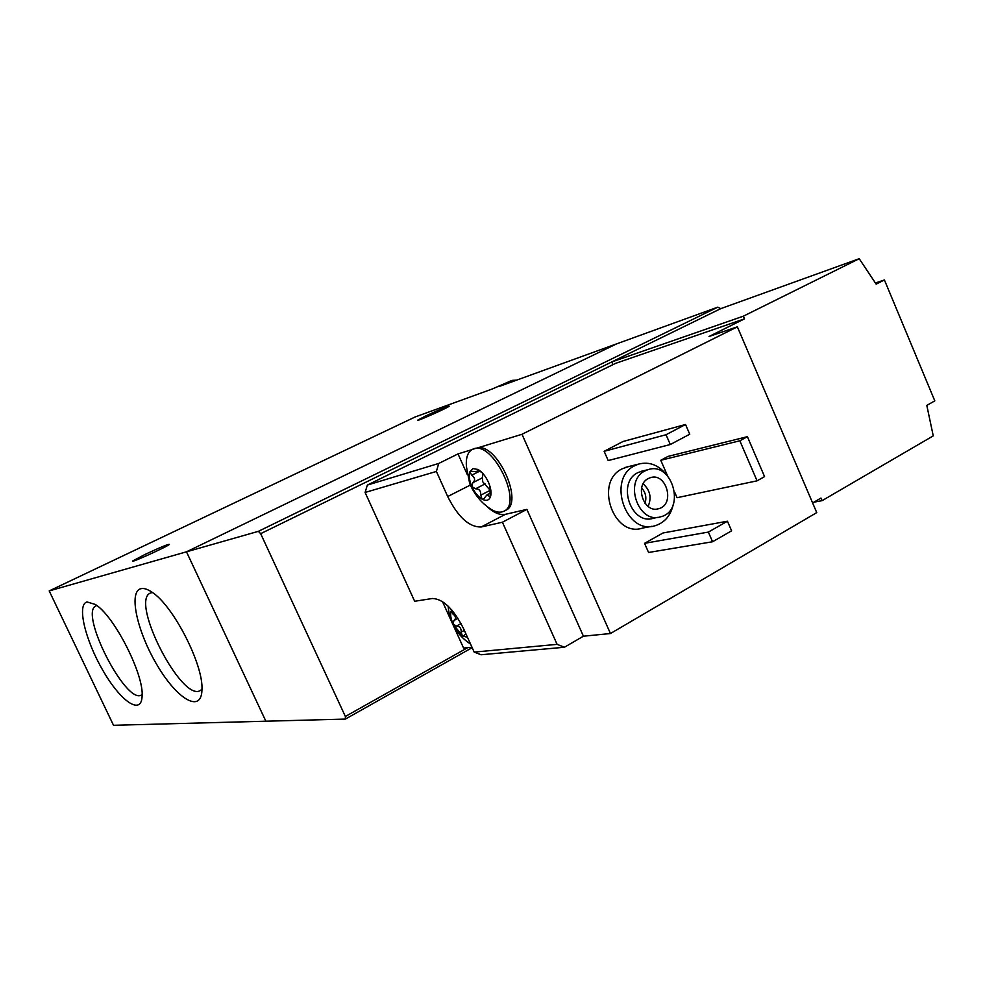 <?xml version="1.0" encoding="UTF-8"?>
<svg xmlns="http://www.w3.org/2000/svg" width="984" height="984" viewBox="0 0 984 984"><rect width="100%" height="100%" fill="white"/><g stroke="black" fill="none" stroke-linecap="round" stroke-linejoin="round"><path stroke-width="1.48" d="M87.072 601.962C76.555 604.324 85.264 640.338 103.025 670.658C120.602 701.297 141.339 715.786 142.09 696.401C144.279 674.852 114.009 615.381 95.239 604.422L87.072 601.962M140.933 588.69C128.08 591.618 137.416 632.7 157.637 665.996C177.649 699.759 201.622 713.683 201.954 689.624C203.602 664.827 173.098 605.32 152.003 592.196C147.551 589.158 143.861 587.989 140.933 588.69M516.637 380.144L512.024 380.377L499.577 386.331L616.636 343.859L186.48 551.815L49.2 590.917L113.517 725.294L265.865 721.211L186.48 551.815L616.636 343.859L717.754 307.168L720.755 308.644L859.216 258.706L876.178 284.142L884.407 279.96L934.8 400.857L926.805 405.408L933.25 435.875L822.083 500.659L820.976 498.052L812.612 502.922M512.024 380.377L492.16 389.024L415.211 416.945L49.2 590.917M144.98 554.459C160.109 547.387 168.239 544.029 169.383 544.386C167.735 546.477 129.199 563.881 132.84 560.892L144.98 554.459M425.74 415.937C439.504 409.553 447.314 406.306 449.184 406.195C448.163 407.671 415.1 422.333 417.782 420.119L425.74 415.937M152.409 592.479L150.429 593.032C129.716 601.138 181.794 702.662 200.392 690.485L201.966 689.231M96.813 605.541L96.051 605.824C78.671 612.331 126.014 705.208 141.462 694.962M482.861 473.894L482.357 477.843L472.8 482.689C475.457 480.303 475.1 477.793 471.767 475.174L469.848 471.853L470.463 471.213L477.412 471.803L477.154 469.294L478.064 469.516L472.984 468.568L469.848 471.853C468.667 475.739 469.343 480.659 471.889 486.6C474.645 492.48 478.039 496.662 482.086 499.146C486.084 501.25 488.851 500.548 490.389 497.043C491.656 493.193 491.004 488.236 488.421 482.172C485.604 476.17 482.16 471.951 478.064 469.516L481.508 472.455M472.8 482.689L471.889 486.6L475.543 488.802C479.257 488.79 480.992 490.918 480.733 495.186L482.086 499.146L483.513 499.122L487.031 494.804L490.389 497.043L489.552 485.087L488.421 482.172M451.545 610.67L451.127 611.113C450.082 614.311 450.733 618.592 453.083 623.979L462.369 635.91L467.486 637.312M451.754 609.957L451.127 611.113L452.898 613.991C455.973 616.341 456.305 618.518 453.895 620.535L453.083 623.979L456.416 626.095C459.811 626.242 461.385 628.259 461.139 632.159L462.369 635.91L463.808 635.935L464.903 634.655M365.101 492.467L414.658 601.273L432.406 598.493C443.108 598.887 453.464 608.899 463.501 628.53L474.19 652.109L481.09 654.754L564.422 647.251L583.414 636.205L610.449 633.536L816.745 512.602L737.36 326.823L709.034 336.479L744.507 318.841L615.603 363.354L367.339 485.075L365.101 492.467L436.392 471.447L438.729 463.452L458.015 453.907L467.265 474.534M367.339 485.075L438.729 463.452M474.19 652.109L557.092 644.348L502.418 522.233L481.225 526.969L505.346 514.337C499.577 515.407 493.107 512.479 485.973 505.555M436.392 471.447L447.695 496.539C458.077 517.166 469.257 527.301 481.225 526.969M564.422 647.251L557.092 644.348M737.36 326.823L522 434.276L478.974 447.486C499.331 446.798 523.427 503.304 505.862 510.216L503.943 511.225C523.181 503.377 492.91 440.869 473.673 448.827L472.394 449.344C467.695 452 465.715 457.831 466.453 466.834L469.503 482.627C470.02 485.087 476.047 498.039 486.33 505.837C493.181 511.692 499.048 513.488 503.943 511.225M471.754 449.7L458.015 453.907M442.48 601.568L463.575 648.05L471.976 647.226M651.716 526.329L642.614 528.064C613.475 538.051 594.065 481.766 622.257 468.778L628.641 466.564M644.557 543.328L663.031 532.971L727.434 521.225L731.604 530.831L712.576 541.754L648.567 552.479L644.557 543.328L708.369 532.086L727.434 521.225M604.139 451.312L622.995 441.508L685.528 424.498L689.735 434.215L670.301 444.522L608.198 460.561L604.139 451.312L666.045 434.731L685.528 424.498M667.57 475.887L660.768 460.278L668.062 456.392L747.397 436.675L764.568 476.625L757.065 480.832L677.078 497.695L674.778 492.43M522 434.276L610.449 633.536M813.891 502.172L822.083 500.659M744.507 318.841L743.363 316.172L859.216 258.706M720.755 308.644L611.765 361.952L612.946 364.658M743.363 316.172L611.765 361.952L260.662 533.672L258.374 531.335L717.754 307.168M472.172 647.656L345.396 719.083L265.865 721.211L186.48 551.815L258.374 531.335M467.732 647.644L345.372 716.475L345.396 719.083M345.372 716.475L260.662 533.672M644.963 470.942L647.866 469.712C672.589 460.832 686.254 510.647 660.793 516.772C638.407 524.546 623.327 481.028 644.963 470.942M648.296 478.544L650.276 477.707C666.488 471.939 675.454 504.608 658.776 508.666C644.04 513.845 634.065 485.235 648.296 478.544M658.087 517.301L653.597 518.187C631.285 525.936 616.304 482.689 637.853 472.652L642.933 470.906M673.265 504.509C670.694 515.542 664.729 522.59 655.369 525.64C626.033 535.726 606.415 478.777 634.803 465.666L638.468 464.128C649.317 461.336 658.751 464.977 666.783 475.063M643.142 483.845C650.166 490.192 651.814 497.719 648.112 506.416M641.642 487.978C645.652 492.443 646.783 497.547 645 503.291M712.576 541.754L708.369 532.086M670.301 444.522L666.045 434.731M757.065 480.832L739.833 440.783L660.768 460.278M739.833 440.783L747.397 436.675M875.452 282.986L884.407 279.96M505.346 514.337L526.883 509.368L583.414 636.205M502.418 522.233L526.883 509.368M448.138 606.144C449.479 622.282 456.859 634.877 470.291 643.93L470.573 644.139M478.974 447.486L472.394 449.344M490.327 490.438L482.763 481.816L482.357 477.843M447.695 496.539L470.438 485.001M454.374 613.18L452.898 613.991M457.954 618.309L453.895 620.535M461.029 623.548L456.416 626.095M464.337 630.387L461.139 632.159M478.298 469.651L477.326 470.143M480.032 471.004L471.767 475.174M485.087 483.931L475.543 488.802M490.278 490.29L480.733 495.186M490.635 495.678L489.109 496.465M647.866 469.712L640.744 471.434M638.468 464.128L625.898 467.24M658.776 508.666L657.054 509.023M479.651 470.672L477.412 471.803M490.586 492.984L487.031 494.804"/></g></svg>
